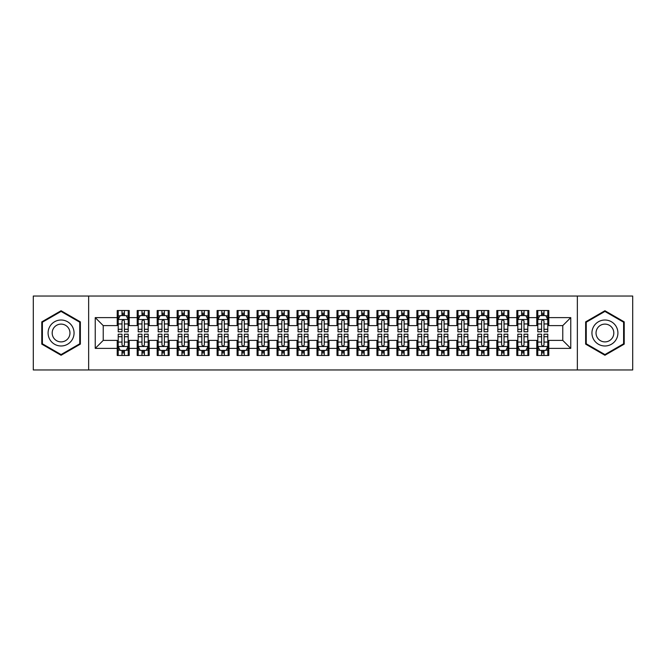<?xml version="1.0" encoding="UTF-8"?>
<svg xmlns="http://www.w3.org/2000/svg" width="666" height="666" viewBox="0 0 666 666"><rect width="100%" height="100%" fill="white"/><g stroke="black" fill="none" stroke-linecap="round" stroke-linejoin="round"><path stroke-width="1" d="M577.355 369.963L632.7 369.963L632.7 296.037L577.355 296.037L577.355 369.963L88.645 369.963L88.645 296.037L33.3 296.037L33.3 369.963L88.645 369.963M577.355 296.037L88.645 296.037M95.238 348.385L95.238 317.615L117.216 317.615L117.216 325.607L103.23 325.607L103.23 340.393L95.238 348.385L117.216 348.385L117.216 355.478L129.204 355.478L129.204 348.385L137.196 348.385L137.196 355.478L149.184 355.478L149.184 348.385L157.176 348.385L157.176 355.478L169.164 355.478L169.164 348.385L177.156 348.385L177.156 355.478L189.144 355.478L189.144 348.385L197.136 348.385L197.136 355.478L209.124 355.478L209.124 348.385L217.116 348.385L217.116 355.478L229.104 355.478L229.104 348.385L237.096 348.385L237.096 355.478L249.084 355.478L249.084 348.385L257.076 348.385L257.076 355.478L269.064 355.478L269.064 348.385L277.056 348.385L277.056 355.478L289.044 355.478L289.044 348.385L297.036 348.385L297.036 355.478L309.024 355.478L309.024 348.385L317.016 348.385L317.016 355.478L329.004 355.478L329.004 348.385L336.996 348.385L336.996 355.478L348.984 355.478L348.984 348.385L356.976 348.385L356.976 355.478L368.964 355.478L368.964 348.385L376.956 348.385L376.956 355.478L388.944 355.478L388.944 348.385L396.936 348.385L396.936 355.478L408.924 355.478L408.924 348.385L416.916 348.385L416.916 355.478L428.904 355.478L428.904 348.385L436.896 348.385L436.896 355.478L448.884 355.478L448.884 348.385L456.876 348.385L456.876 355.478L468.864 355.478L468.864 348.385L476.856 348.385L476.856 355.478L488.844 355.478L488.844 348.385L496.836 348.385L496.836 355.478L508.824 355.478L508.824 348.385L516.816 348.385L516.816 355.478L528.804 355.478L528.804 348.385L536.796 348.385L536.796 355.478L548.784 355.478L548.784 340.393L562.77 340.393L562.77 325.607L548.784 325.607L548.784 317.615L570.762 317.615L570.762 348.385L548.784 348.385M548.784 317.615L548.784 310.522L536.796 310.522L536.796 317.615L528.804 317.615L528.804 310.522L516.816 310.522L516.816 317.615L508.824 317.615L508.824 310.522L496.836 310.522L496.836 317.615L488.844 317.615L488.844 310.522L476.856 310.522L476.856 317.615L468.864 317.615L468.864 310.522L456.876 310.522L456.876 317.615L448.884 317.615L448.884 310.522L436.896 310.522L436.896 317.615L428.904 317.615L428.904 310.522L416.916 310.522L416.916 317.615L408.924 317.615L408.924 310.522L396.936 310.522L396.936 317.615L388.944 317.615L388.944 310.522L376.956 310.522L376.956 317.615L368.964 317.615L368.964 310.522L356.976 310.522L356.976 317.615L348.984 317.615L348.984 310.522L336.996 310.522L336.996 317.615L329.004 317.615L329.004 310.522L317.016 310.522L317.016 317.615L309.024 317.615L309.024 310.522L297.036 310.522L297.036 317.615L289.044 317.615L289.044 310.522L277.056 310.522L277.056 317.615L269.064 317.615L269.064 310.522L257.076 310.522L257.076 317.615L249.084 317.615L249.084 310.522L237.096 310.522L237.096 317.615L229.104 317.615L229.104 310.522L217.116 310.522L217.116 317.615L209.124 317.615L209.124 310.522L197.136 310.522L197.136 317.615L189.144 317.615L189.144 310.522L177.156 310.522L177.156 317.615L169.164 317.615L169.164 310.522L157.176 310.522L157.176 317.615L149.184 317.615L149.184 310.522L137.196 310.522L137.196 317.615L129.204 317.615L129.204 310.522L117.216 310.522L117.216 317.615M528.804 348.385L528.804 340.393L536.796 340.393L536.796 348.385M570.762 317.615L562.77 325.607M508.824 348.385L508.824 340.393L516.816 340.393L516.816 348.385M536.796 317.615L536.796 325.607L528.804 325.607L528.804 317.615M488.844 348.385L488.844 340.393L496.836 340.393L496.836 348.385M516.816 317.615L516.816 325.607L508.824 325.607L508.824 317.615M468.864 348.385L468.864 340.393L476.856 340.393L476.856 348.385M496.836 317.615L496.836 325.607L488.844 325.607L488.844 317.615M448.884 348.385L448.884 340.393L456.876 340.393L456.876 348.385M476.856 317.615L476.856 325.607L468.864 325.607L468.864 317.615M428.904 348.385L428.904 340.393L436.896 340.393L436.896 348.385M456.876 317.615L456.876 325.607L448.884 325.607L448.884 317.615M408.924 348.385L408.924 340.393L416.916 340.393L416.916 348.385M436.896 317.615L436.896 325.607L428.904 325.607L428.904 317.615M388.944 348.385L388.944 340.393L396.936 340.393L396.936 348.385M416.916 317.615L416.916 325.607L408.924 325.607L408.924 317.615M368.964 348.385L368.964 340.393L376.956 340.393L376.956 348.385M396.936 317.615L396.936 325.607L388.944 325.607L388.944 317.615M348.984 348.385L348.984 340.393L356.976 340.393L356.976 348.385M376.956 317.615L376.956 325.607L368.964 325.607L368.964 317.615M329.004 348.385L329.004 340.393L336.996 340.393L336.996 348.385M356.976 317.615L356.976 325.607L348.984 325.607L348.984 317.615M309.024 348.385L309.024 340.393L317.016 340.393L317.016 348.385M336.996 317.615L336.996 325.607L329.004 325.607L329.004 317.615M289.044 348.385L289.044 340.393L297.036 340.393L297.036 348.385M317.016 317.615L317.016 325.607L309.024 325.607L309.024 317.615M269.064 348.385L269.064 340.393L277.056 340.393L277.056 348.385M297.036 317.615L297.036 325.607L289.044 325.607L289.044 317.615M249.084 348.385L249.084 340.393L257.076 340.393L257.076 348.385M277.056 317.615L277.056 325.607L269.064 325.607L269.064 317.615M229.104 348.385L229.104 340.393L237.096 340.393L237.096 348.385M257.076 317.615L257.076 325.607L249.084 325.607L249.084 317.615M209.124 348.385L209.124 340.393L217.116 340.393L217.116 348.385M237.096 317.615L237.096 325.607L229.104 325.607L229.104 317.615M189.144 348.385L189.144 340.393L197.136 340.393L197.136 348.385M217.116 317.615L217.116 325.607L209.124 325.607L209.124 317.615M169.164 348.385L169.164 340.393L177.156 340.393L177.156 348.385M197.136 317.615L197.136 325.607L189.144 325.607L189.144 317.615M149.184 348.385L149.184 340.393L157.176 340.393L157.176 348.385M177.156 317.615L177.156 325.607L169.164 325.607L169.164 317.615M129.204 348.385L129.204 340.393L137.196 340.393L137.196 348.385M157.176 317.615L157.176 325.607L149.184 325.607L149.184 317.615M103.23 340.393L117.216 340.393L117.216 348.385M137.196 317.615L137.196 325.607L129.204 325.607L129.204 317.615M536.796 315.517L537.795 315.517M547.785 315.517L548.784 315.517M516.816 315.517L517.815 315.517M527.805 315.517L528.804 315.517M496.836 315.517L497.835 315.517M507.825 315.517L508.824 315.517M476.856 315.517L477.855 315.517M487.845 315.517L488.844 315.517M456.876 315.517L457.875 315.517M467.865 315.517L468.864 315.517M436.896 315.517L437.895 315.517M447.885 315.517L448.884 315.517M416.916 315.517L417.915 315.517M427.905 315.517L428.904 315.517M396.936 315.517L397.935 315.517M407.925 315.517L408.924 315.517M376.956 315.517L377.955 315.517M387.945 315.517L388.944 315.517M356.976 315.517L357.975 315.517M367.965 315.517L368.964 315.517M336.996 315.517L337.995 315.517M347.985 315.517L348.984 315.517M317.016 315.517L318.015 315.517M328.005 315.517L329.004 315.517M297.036 315.517L298.035 315.517M308.025 315.517L309.024 315.517M277.056 315.517L278.055 315.517M288.045 315.517L289.044 315.517M257.076 315.517L258.075 315.517M268.065 315.517L269.064 315.517M237.096 315.517L238.095 315.517M248.085 315.517L249.084 315.517M217.116 315.517L218.115 315.517M228.105 315.517L229.104 315.517M197.136 315.517L198.135 315.517M208.125 315.517L209.124 315.517M177.156 315.517L178.155 315.517M188.145 315.517L189.144 315.517M157.176 315.517L158.175 315.517M168.165 315.517L169.164 315.517M137.196 315.517L138.195 315.517M148.185 315.517L149.184 315.517M117.216 315.517L118.215 315.517M128.205 315.517L129.204 315.517M117.216 350.483L118.215 350.483M128.205 350.483L129.204 350.483M137.196 350.483L138.195 350.483M148.185 350.483L149.184 350.483M157.176 350.483L158.175 350.483M168.165 350.483L169.164 350.483M177.156 350.483L178.155 350.483M188.145 350.483L189.144 350.483M197.136 350.483L198.135 350.483M208.125 350.483L209.124 350.483M217.116 350.483L218.115 350.483M228.105 350.483L229.104 350.483M237.096 350.483L238.095 350.483M248.085 350.483L249.084 350.483M257.076 350.483L258.075 350.483M268.065 350.483L269.064 350.483M277.056 350.483L278.055 350.483M288.045 350.483L289.044 350.483M297.036 350.483L298.035 350.483M308.025 350.483L309.024 350.483M317.016 350.483L318.015 350.483M328.005 350.483L329.004 350.483M336.996 350.483L337.995 350.483M347.985 350.483L348.984 350.483M356.976 350.483L357.975 350.483M367.965 350.483L368.964 350.483M376.956 350.483L377.955 350.483M387.945 350.483L388.944 350.483M396.936 350.483L397.935 350.483M407.925 350.483L408.924 350.483M416.916 350.483L417.915 350.483M427.905 350.483L428.904 350.483M436.896 350.483L437.895 350.483M447.885 350.483L448.884 350.483M456.876 350.483L457.875 350.483M467.865 350.483L468.864 350.483M476.856 350.483L477.855 350.483M487.845 350.483L488.844 350.483M496.836 350.483L497.835 350.483M507.825 350.483L508.824 350.483M516.816 350.483L517.815 350.483M527.805 350.483L528.804 350.483M536.796 350.483L537.795 350.483M547.785 350.483L548.784 350.483M95.238 317.615L103.23 325.607M562.77 340.393L570.762 348.385M80.353 321.869L61.072 310.739L41.792 321.869L41.792 344.131L61.072 355.261L80.353 344.131L80.353 321.869M585.647 321.869L585.647 344.131L604.928 355.261L624.208 344.131L624.208 321.869L604.928 310.739L585.647 321.869M124.409 313.12L122.011 313.12M128.205 329.295L124.409 329.295L124.409 331.801L128.205 331.801L128.205 319.613L126.207 315.617L120.213 315.617L118.215 319.613L118.215 331.801L122.011 331.801L122.011 329.295L118.215 329.295M118.215 319.613L118.215 310.522M128.205 319.613L128.205 310.522M122.011 315.617L122.011 310.522M124.409 310.522L124.409 315.617M124.409 329.295L124.409 321.112C123.61 319.572 122.81 319.572 122.011 321.112L122.011 329.295M124.409 315.517L122.011 315.517M122.011 352.88L124.409 352.88M118.215 336.705L122.011 336.705L122.011 334.199L118.215 334.199L118.215 346.387L120.213 350.383L126.207 350.383L128.205 346.387L128.205 334.199L124.409 334.199L124.409 336.705L128.205 336.705M128.205 346.387L128.205 355.478M118.215 346.387L118.215 355.478M124.409 350.383L124.409 355.478M122.011 355.478L122.011 350.383M122.011 336.705L122.011 344.888C122.81 346.428 123.61 346.428 124.409 344.888L124.409 336.705M122.011 350.483L124.409 350.483M144.389 313.12L141.991 313.12M148.185 329.295L144.389 329.295L144.389 331.801L148.185 331.801L148.185 319.613L146.187 315.617L140.193 315.617L138.195 319.613L138.195 331.801L141.991 331.801L141.991 329.295L138.195 329.295M138.195 319.613L138.195 310.522M148.185 319.613L148.185 310.522M141.991 315.617L141.991 310.522M144.389 310.522L144.389 315.617M144.389 329.295L144.389 321.112C143.59 319.572 142.79 319.572 141.991 321.112L141.991 329.295M144.389 315.517L141.991 315.517M164.369 313.12L161.971 313.12M168.165 329.295L164.369 329.295L164.369 331.801L168.165 331.801L168.165 319.613L166.167 315.617L160.173 315.617L158.175 319.613L158.175 331.801L161.971 331.801L161.971 329.295L158.175 329.295M158.175 319.613L158.175 310.522M168.165 319.613L168.165 310.522M161.971 315.617L161.971 310.522M164.369 310.522L164.369 315.617M164.369 329.295L164.369 321.112C163.57 319.572 162.77 319.572 161.971 321.112L161.971 329.295M164.369 315.517L161.971 315.517M141.991 352.88L144.389 352.88M138.195 336.705L141.991 336.705L141.991 334.199L138.195 334.199L138.195 346.387L140.193 350.383L146.187 350.383L148.185 346.387L148.185 334.199L144.389 334.199L144.389 336.705L148.185 336.705M148.185 346.387L148.185 355.478M138.195 346.387L138.195 355.478M144.389 350.383L144.389 355.478M141.991 355.478L141.991 350.383M141.991 336.705L141.991 344.888C142.79 346.428 143.59 346.428 144.389 344.888L144.389 336.705M141.991 350.483L144.389 350.483M161.971 352.88L164.369 352.88M158.175 336.705L161.971 336.705L161.971 334.199L158.175 334.199L158.175 346.387L160.173 350.383L166.167 350.383L168.165 346.387L168.165 334.199L164.369 334.199L164.369 336.705L168.165 336.705M168.165 346.387L168.165 355.478M158.175 346.387L158.175 355.478M164.369 350.383L164.369 355.478M161.971 355.478L161.971 350.383M161.971 336.705L161.971 344.888C162.77 346.428 163.57 346.428 164.369 344.888L164.369 336.705M161.971 350.483L164.369 350.483M72.319 326.507A12.987 12.987 0 0 0 54.579 321.753A12.987 12.987 0 0 0 49.825 339.494A12.987 12.987 0 0 0 67.566 344.247A12.987 12.987 0 0 0 72.319 326.507M68.773 328.554A8.891 8.891 0 0 0 56.627 325.299A8.891 8.891 0 0 0 53.372 337.446A8.891 8.891 0 0 0 65.518 340.701A8.891 8.891 0 0 0 68.773 328.554M61.072 354.57L42.391 343.789L42.391 322.211L61.072 311.43L79.754 322.211L79.754 343.789L61.072 354.57M616.175 326.507A12.987 12.987 0 0 0 598.434 321.753A12.987 12.987 0 0 0 593.681 339.494A12.987 12.987 0 0 0 611.421 344.247A12.987 12.987 0 0 0 616.175 326.507M612.628 328.554A8.891 8.891 0 0 0 600.482 325.299A8.891 8.891 0 0 0 597.227 337.446A8.891 8.891 0 0 0 609.373 340.701A8.891 8.891 0 0 0 612.628 328.554M604.928 354.57L586.247 343.789L586.247 322.211L604.928 311.43L623.609 322.211L623.609 343.789L604.928 354.57M184.349 313.12L181.951 313.12M188.145 329.295L184.349 329.295L184.349 331.801L188.145 331.801L188.145 319.613L186.147 315.617L180.153 315.617L178.155 319.613L178.155 331.801L181.951 331.801L181.951 329.295L178.155 329.295M178.155 319.613L178.155 310.522M188.145 319.613L188.145 310.522M181.951 315.617L181.951 310.522M184.349 310.522L184.349 315.617M184.349 329.295L184.349 321.112C183.55 319.572 182.75 319.572 181.951 321.112L181.951 329.295M184.349 315.517L181.951 315.517M204.329 313.12L201.931 313.12M208.125 329.295L204.329 329.295L204.329 331.801L208.125 331.801L208.125 319.613L206.127 315.617L200.133 315.617L198.135 319.613L198.135 331.801L201.931 331.801L201.931 329.295L198.135 329.295M198.135 319.613L198.135 310.522M208.125 319.613L208.125 310.522M201.931 315.617L201.931 310.522M204.329 310.522L204.329 315.617M204.329 329.295L204.329 321.112C203.53 319.572 202.73 319.572 201.931 321.112L201.931 329.295M204.329 315.517L201.931 315.517M181.951 352.88L184.349 352.88M178.155 336.705L181.951 336.705L181.951 334.199L178.155 334.199L178.155 346.387L180.153 350.383L186.147 350.383L188.145 346.387L188.145 334.199L184.349 334.199L184.349 336.705L188.145 336.705M188.145 346.387L188.145 355.478M178.155 346.387L178.155 355.478M184.349 350.383L184.349 355.478M181.951 355.478L181.951 350.383M181.951 336.705L181.951 344.888C182.75 346.428 183.55 346.428 184.349 344.888L184.349 336.705M181.951 350.483L184.349 350.483M201.931 352.88L204.329 352.88M198.135 336.705L201.931 336.705L201.931 334.199L198.135 334.199L198.135 346.387L200.133 350.383L206.127 350.383L208.125 346.387L208.125 334.199L204.329 334.199L204.329 336.705L208.125 336.705M208.125 346.387L208.125 355.478M198.135 346.387L198.135 355.478M204.329 350.383L204.329 355.478M201.931 355.478L201.931 350.383M201.931 336.705L201.931 344.888C202.73 346.428 203.53 346.428 204.329 344.888L204.329 336.705M201.931 350.483L204.329 350.483M224.309 313.12L221.911 313.12M228.105 329.295L224.309 329.295L224.309 331.801L228.105 331.801L228.105 319.613L226.107 315.617L220.113 315.617L218.115 319.613L218.115 331.801L221.911 331.801L221.911 329.295L218.115 329.295M218.115 319.613L218.115 310.522M228.105 319.613L228.105 310.522M221.911 315.617L221.911 310.522M224.309 310.522L224.309 315.617M224.309 329.295L224.309 321.112C223.51 319.572 222.71 319.572 221.911 321.112L221.911 329.295M224.309 315.517L221.911 315.517M221.911 352.88L224.309 352.88M218.115 336.705L221.911 336.705L221.911 334.199L218.115 334.199L218.115 346.387L220.113 350.383L226.107 350.383L228.105 346.387L228.105 334.199L224.309 334.199L224.309 336.705L228.105 336.705M228.105 346.387L228.105 355.478M218.115 346.387L218.115 355.478M224.309 350.383L224.309 355.478M221.911 355.478L221.911 350.383M221.911 336.705L221.911 344.888C222.71 346.428 223.51 346.428 224.309 344.888L224.309 336.705M221.911 350.483L224.309 350.483M244.289 313.12L241.891 313.12M248.085 329.295L244.289 329.295L244.289 331.801L248.085 331.801L248.085 319.613L246.087 315.617L240.093 315.617L238.095 319.613L238.095 331.801L241.891 331.801L241.891 329.295L238.095 329.295M238.095 319.613L238.095 310.522M248.085 319.613L248.085 310.522M241.891 315.617L241.891 310.522M244.289 310.522L244.289 315.617M244.289 329.295L244.289 321.112C243.49 319.572 242.69 319.572 241.891 321.112L241.891 329.295M244.289 315.517L241.891 315.517M241.891 352.88L244.289 352.88M238.095 336.705L241.891 336.705L241.891 334.199L238.095 334.199L238.095 346.387L240.093 350.383L246.087 350.383L248.085 346.387L248.085 334.199L244.289 334.199L244.289 336.705L248.085 336.705M248.085 346.387L248.085 355.478M238.095 346.387L238.095 355.478M244.289 350.383L244.289 355.478M241.891 355.478L241.891 350.383M241.891 336.705L241.891 344.888C242.69 346.428 243.49 346.428 244.289 344.888L244.289 336.705M241.891 350.483L244.289 350.483M264.269 313.12L261.871 313.12M268.065 329.295L264.269 329.295L264.269 331.801L268.065 331.801L268.065 319.613L266.067 315.617L260.073 315.617L258.075 319.613L258.075 331.801L261.871 331.801L261.871 329.295L258.075 329.295M258.075 319.613L258.075 310.522M268.065 319.613L268.065 310.522M261.871 315.617L261.871 310.522M264.269 310.522L264.269 315.617M264.269 329.295L264.269 321.112C263.47 319.572 262.67 319.572 261.871 321.112L261.871 329.295M264.269 315.517L261.871 315.517M284.249 313.12L281.851 313.12M288.045 329.295L284.249 329.295L284.249 331.801L288.045 331.801L288.045 319.613L286.047 315.617L280.053 315.617L278.055 319.613L278.055 331.801L281.851 331.801L281.851 329.295L278.055 329.295M278.055 319.613L278.055 310.522M288.045 319.613L288.045 310.522M281.851 315.617L281.851 310.522M284.249 310.522L284.249 315.617M284.249 329.295L284.249 321.112C283.45 319.572 282.65 319.572 281.851 321.112L281.851 329.295M284.249 315.517L281.851 315.517M304.229 313.12L301.831 313.12M308.025 329.295L304.229 329.295L304.229 331.801L308.025 331.801L308.025 319.613L306.027 315.617L300.033 315.617L298.035 319.613L298.035 331.801L301.831 331.801L301.831 329.295L298.035 329.295M298.035 319.613L298.035 310.522M308.025 319.613L308.025 310.522M301.831 315.617L301.831 310.522M304.229 310.522L304.229 315.617M304.229 329.295L304.229 321.112C303.43 319.572 302.63 319.572 301.831 321.112L301.831 329.295M304.229 315.517L301.831 315.517M324.209 313.12L321.811 313.12M328.005 329.295L324.209 329.295L324.209 331.801L328.005 331.801L328.005 319.613L326.007 315.617L320.013 315.617L318.015 319.613L318.015 331.801L321.811 331.801L321.811 329.295L318.015 329.295M318.015 319.613L318.015 310.522M328.005 319.613L328.005 310.522M321.811 315.617L321.811 310.522M324.209 310.522L324.209 315.617M324.209 329.295L324.209 321.112C323.41 319.572 322.61 319.572 321.811 321.112L321.811 329.295M324.209 315.517L321.811 315.517M344.189 313.12L341.791 313.12M347.985 329.295L344.189 329.295L344.189 331.801L347.985 331.801L347.985 319.613L345.987 315.617L339.993 315.617L337.995 319.613L337.995 331.801L341.791 331.801L341.791 329.295L337.995 329.295M337.995 319.613L337.995 310.522M347.985 319.613L347.985 310.522M341.791 315.617L341.791 310.522M344.189 310.522L344.189 315.617M344.189 329.295L344.189 321.112C343.39 319.572 342.59 319.572 341.791 321.112L341.791 329.295M344.189 315.517L341.791 315.517M364.169 313.12L361.771 313.12M367.965 329.295L364.169 329.295L364.169 331.801L367.965 331.801L367.965 319.613L365.967 315.617L359.973 315.617L357.975 319.613L357.975 331.801L361.771 331.801L361.771 329.295L357.975 329.295M357.975 319.613L357.975 310.522M367.965 319.613L367.965 310.522M361.771 315.617L361.771 310.522M364.169 310.522L364.169 315.617M364.169 329.295L364.169 321.112C363.37 319.572 362.57 319.572 361.771 321.112L361.771 329.295M364.169 315.517L361.771 315.517M384.149 313.12L381.751 313.12M387.945 329.295L384.149 329.295L384.149 331.801L387.945 331.801L387.945 319.613L385.947 315.617L379.953 315.617L377.955 319.613L377.955 331.801L381.751 331.801L381.751 329.295L377.955 329.295M377.955 319.613L377.955 310.522M387.945 319.613L387.945 310.522M381.751 315.617L381.751 310.522M384.149 310.522L384.149 315.617M384.149 329.295L384.149 321.112C383.35 319.572 382.55 319.572 381.751 321.112L381.751 329.295M384.149 315.517L381.751 315.517M404.129 313.12L401.731 313.12M407.925 329.295L404.129 329.295L404.129 331.801L407.925 331.801L407.925 319.613L405.927 315.617L399.933 315.617L397.935 319.613L397.935 331.801L401.731 331.801L401.731 329.295L397.935 329.295M397.935 319.613L397.935 310.522M407.925 319.613L407.925 310.522M401.731 315.617L401.731 310.522M404.129 310.522L404.129 315.617M404.129 329.295L404.129 321.112C403.33 319.572 402.53 319.572 401.731 321.112L401.731 329.295M404.129 315.517L401.731 315.517M424.109 313.12L421.711 313.12M427.905 329.295L424.109 329.295L424.109 331.801L427.905 331.801L427.905 319.613L425.907 315.617L419.913 315.617L417.915 319.613L417.915 331.801L421.711 331.801L421.711 329.295L417.915 329.295M417.915 319.613L417.915 310.522M427.905 319.613L427.905 310.522M421.711 315.617L421.711 310.522M424.109 310.522L424.109 315.617M424.109 329.295L424.109 321.112C423.31 319.572 422.51 319.572 421.711 321.112L421.711 329.295M424.109 315.517L421.711 315.517M444.089 313.12L441.691 313.12M447.885 329.295L444.089 329.295L444.089 331.801L447.885 331.801L447.885 319.613L445.887 315.617L439.893 315.617L437.895 319.613L437.895 331.801L441.691 331.801L441.691 329.295L437.895 329.295M437.895 319.613L437.895 310.522M447.885 319.613L447.885 310.522M441.691 315.617L441.691 310.522M444.089 310.522L444.089 315.617M444.089 329.295L444.089 321.112C443.29 319.572 442.49 319.572 441.691 321.112L441.691 329.295M444.089 315.517L441.691 315.517M464.069 313.12L461.671 313.12M467.865 329.295L464.069 329.295L464.069 331.801L467.865 331.801L467.865 319.613L465.867 315.617L459.873 315.617L457.875 319.613L457.875 331.801L461.671 331.801L461.671 329.295L457.875 329.295M457.875 319.613L457.875 310.522M467.865 319.613L467.865 310.522M461.671 315.617L461.671 310.522M464.069 310.522L464.069 315.617M464.069 329.295L464.069 321.112C463.27 319.572 462.47 319.572 461.671 321.112L461.671 329.295M464.069 315.517L461.671 315.517M484.049 313.12L481.651 313.12M487.845 329.295L484.049 329.295L484.049 331.801L487.845 331.801L487.845 319.613L485.847 315.617L479.853 315.617L477.855 319.613L477.855 331.801L481.651 331.801L481.651 329.295L477.855 329.295M477.855 319.613L477.855 310.522M487.845 319.613L487.845 310.522M481.651 315.617L481.651 310.522M484.049 310.522L484.049 315.617M484.049 329.295L484.049 321.112C483.25 319.572 482.45 319.572 481.651 321.112L481.651 329.295M484.049 315.517L481.651 315.517M504.029 313.12L501.631 313.12M507.825 329.295L504.029 329.295L504.029 331.801L507.825 331.801L507.825 319.613L505.827 315.617L499.833 315.617L497.835 319.613L497.835 331.801L501.631 331.801L501.631 329.295L497.835 329.295M497.835 319.613L497.835 310.522M507.825 319.613L507.825 310.522M501.631 315.617L501.631 310.522M504.029 310.522L504.029 315.617M504.029 329.295L504.029 321.112C503.23 319.572 502.43 319.572 501.631 321.112L501.631 329.295M504.029 315.517L501.631 315.517M524.009 313.12L521.611 313.12M527.805 329.295L524.009 329.295L524.009 331.801L527.805 331.801L527.805 319.613L525.807 315.617L519.813 315.617L517.815 319.613L517.815 331.801L521.611 331.801L521.611 329.295L517.815 329.295M517.815 319.613L517.815 310.522M527.805 319.613L527.805 310.522M521.611 315.617L521.611 310.522M524.009 310.522L524.009 315.617M524.009 329.295L524.009 321.112C523.21 319.572 522.41 319.572 521.611 321.112L521.611 329.295M524.009 315.517L521.611 315.517M261.871 352.88L264.269 352.88M258.075 336.705L261.871 336.705L261.871 334.199L258.075 334.199L258.075 346.387L260.073 350.383L266.067 350.383L268.065 346.387L268.065 334.199L264.269 334.199L264.269 336.705L268.065 336.705M268.065 346.387L268.065 355.478M258.075 346.387L258.075 355.478M264.269 350.383L264.269 355.478M261.871 355.478L261.871 350.383M261.871 336.705L261.871 344.888C262.67 346.428 263.47 346.428 264.269 344.888L264.269 336.705M261.871 350.483L264.269 350.483M281.851 352.88L284.249 352.88M278.055 336.705L281.851 336.705L281.851 334.199L278.055 334.199L278.055 346.387L280.053 350.383L286.047 350.383L288.045 346.387L288.045 334.199L284.249 334.199L284.249 336.705L288.045 336.705M288.045 346.387L288.045 355.478M278.055 346.387L278.055 355.478M284.249 350.383L284.249 355.478M281.851 355.478L281.851 350.383M281.851 336.705L281.851 344.888C282.65 346.428 283.45 346.428 284.249 344.888L284.249 336.705M281.851 350.483L284.249 350.483M301.831 352.88L304.229 352.88M298.035 336.705L301.831 336.705L301.831 334.199L298.035 334.199L298.035 346.387L300.033 350.383L306.027 350.383L308.025 346.387L308.025 334.199L304.229 334.199L304.229 336.705L308.025 336.705M308.025 346.387L308.025 355.478M298.035 346.387L298.035 355.478M304.229 350.383L304.229 355.478M301.831 355.478L301.831 350.383M301.831 336.705L301.831 344.888C302.63 346.428 303.43 346.428 304.229 344.888L304.229 336.705M301.831 350.483L304.229 350.483M321.811 352.88L324.209 352.88M318.015 336.705L321.811 336.705L321.811 334.199L318.015 334.199L318.015 346.387L320.013 350.383L326.007 350.383L328.005 346.387L328.005 334.199L324.209 334.199L324.209 336.705L328.005 336.705M328.005 346.387L328.005 355.478M318.015 346.387L318.015 355.478M324.209 350.383L324.209 355.478M321.811 355.478L321.811 350.383M321.811 336.705L321.811 344.888C322.61 346.428 323.41 346.428 324.209 344.888L324.209 336.705M321.811 350.483L324.209 350.483M341.791 352.88L344.189 352.88M337.995 336.705L341.791 336.705L341.791 334.199L337.995 334.199L337.995 346.387L339.993 350.383L345.987 350.383L347.985 346.387L347.985 334.199L344.189 334.199L344.189 336.705L347.985 336.705M347.985 346.387L347.985 355.478M337.995 346.387L337.995 355.478M344.189 350.383L344.189 355.478M341.791 355.478L341.791 350.383M341.791 336.705L341.791 344.888C342.59 346.428 343.39 346.428 344.189 344.888L344.189 336.705M341.791 350.483L344.189 350.483M361.771 352.88L364.169 352.88M357.975 336.705L361.771 336.705L361.771 334.199L357.975 334.199L357.975 346.387L359.973 350.383L365.967 350.383L367.965 346.387L367.965 334.199L364.169 334.199L364.169 336.705L367.965 336.705M367.965 346.387L367.965 355.478M357.975 346.387L357.975 355.478M364.169 350.383L364.169 355.478M361.771 355.478L361.771 350.383M361.771 336.705L361.771 344.888C362.57 346.428 363.37 346.428 364.169 344.888L364.169 336.705M361.771 350.483L364.169 350.483M381.751 352.88L384.149 352.88M377.955 336.705L381.751 336.705L381.751 334.199L377.955 334.199L377.955 346.387L379.953 350.383L385.947 350.383L387.945 346.387L387.945 334.199L384.149 334.199L384.149 336.705L387.945 336.705M387.945 346.387L387.945 355.478M377.955 346.387L377.955 355.478M384.149 350.383L384.149 355.478M381.751 355.478L381.751 350.383M381.751 336.705L381.751 344.888C382.55 346.428 383.35 346.428 384.149 344.888L384.149 336.705M381.751 350.483L384.149 350.483M401.731 352.88L404.129 352.88M397.935 336.705L401.731 336.705L401.731 334.199L397.935 334.199L397.935 346.387L399.933 350.383L405.927 350.383L407.925 346.387L407.925 334.199L404.129 334.199L404.129 336.705L407.925 336.705M407.925 346.387L407.925 355.478M397.935 346.387L397.935 355.478M404.129 350.383L404.129 355.478M401.731 355.478L401.731 350.383M401.731 336.705L401.731 344.888C402.53 346.428 403.33 346.428 404.129 344.888L404.129 336.705M401.731 350.483L404.129 350.483M421.711 352.88L424.109 352.88M417.915 336.705L421.711 336.705L421.711 334.199L417.915 334.199L417.915 346.387L419.913 350.383L425.907 350.383L427.905 346.387L427.905 334.199L424.109 334.199L424.109 336.705L427.905 336.705M427.905 346.387L427.905 355.478M417.915 346.387L417.915 355.478M424.109 350.383L424.109 355.478M421.711 355.478L421.711 350.383M421.711 336.705L421.711 344.888C422.51 346.428 423.31 346.428 424.109 344.888L424.109 336.705M421.711 350.483L424.109 350.483M441.691 352.88L444.089 352.88M437.895 336.705L441.691 336.705L441.691 334.199L437.895 334.199L437.895 346.387L439.893 350.383L445.887 350.383L447.885 346.387L447.885 334.199L444.089 334.199L444.089 336.705L447.885 336.705M447.885 346.387L447.885 355.478M437.895 346.387L437.895 355.478M444.089 350.383L444.089 355.478M441.691 355.478L441.691 350.383M441.691 336.705L441.691 344.888C442.49 346.428 443.29 346.428 444.089 344.888L444.089 336.705M441.691 350.483L444.089 350.483M461.671 352.88L464.069 352.88M457.875 336.705L461.671 336.705L461.671 334.199L457.875 334.199L457.875 346.387L459.873 350.383L465.867 350.383L467.865 346.387L467.865 334.199L464.069 334.199L464.069 336.705L467.865 336.705M467.865 346.387L467.865 355.478M457.875 346.387L457.875 355.478M464.069 350.383L464.069 355.478M461.671 355.478L461.671 350.383M461.671 336.705L461.671 344.888C462.47 346.428 463.27 346.428 464.069 344.888L464.069 336.705M461.671 350.483L464.069 350.483M481.651 352.88L484.049 352.88M477.855 336.705L481.651 336.705L481.651 334.199L477.855 334.199L477.855 346.387L479.853 350.383L485.847 350.383L487.845 346.387L487.845 334.199L484.049 334.199L484.049 336.705L487.845 336.705M487.845 346.387L487.845 355.478M477.855 346.387L477.855 355.478M484.049 350.383L484.049 355.478M481.651 355.478L481.651 350.383M481.651 336.705L481.651 344.888C482.45 346.428 483.25 346.428 484.049 344.888L484.049 336.705M481.651 350.483L484.049 350.483M501.631 352.88L504.029 352.88M497.835 336.705L501.631 336.705L501.631 334.199L497.835 334.199L497.835 346.387L499.833 350.383L505.827 350.383L507.825 346.387L507.825 334.199L504.029 334.199L504.029 336.705L507.825 336.705M507.825 346.387L507.825 355.478M497.835 346.387L497.835 355.478M504.029 350.383L504.029 355.478M501.631 355.478L501.631 350.383M501.631 336.705L501.631 344.888C502.43 346.428 503.23 346.428 504.029 344.888L504.029 336.705M501.631 350.483L504.029 350.483M521.611 352.88L524.009 352.88M517.815 336.705L521.611 336.705L521.611 334.199L517.815 334.199L517.815 346.387L519.813 350.383L525.807 350.383L527.805 346.387L527.805 334.199L524.009 334.199L524.009 336.705L527.805 336.705M527.805 346.387L527.805 355.478M517.815 346.387L517.815 355.478M524.009 350.383L524.009 355.478M521.611 355.478L521.611 350.383M521.611 336.705L521.611 344.888C522.41 346.428 523.21 346.428 524.009 344.888L524.009 336.705M521.611 350.483L524.009 350.483M543.989 313.12L541.591 313.12M547.785 329.295L543.989 329.295L543.989 331.801L547.785 331.801L547.785 319.613L545.787 315.617L539.793 315.617L537.795 319.613L537.795 331.801L541.591 331.801L541.591 329.295L537.795 329.295M537.795 319.613L537.795 310.522M547.785 319.613L547.785 310.522M541.591 315.617L541.591 310.522M543.989 310.522L543.989 315.617M543.989 329.295L543.989 321.112C543.19 319.572 542.39 319.572 541.591 321.112L541.591 329.295M543.989 315.517L541.591 315.517M541.591 352.88L543.989 352.88M537.795 336.705L541.591 336.705L541.591 334.199L537.795 334.199L537.795 346.387L539.793 350.383L545.787 350.383L547.785 346.387L547.785 334.199L543.989 334.199L543.989 336.705L547.785 336.705M547.785 346.387L547.785 355.478M537.795 346.387L537.795 355.478M543.989 350.383L543.989 355.478M541.591 355.478L541.591 350.383M541.591 336.705L541.591 344.888C542.39 346.428 543.19 346.428 543.989 344.888L543.989 336.705M541.591 350.483L543.989 350.483M128.155 319.514L118.265 319.514M118.215 315.859L120.096 315.859M126.324 315.859L128.205 315.859M122.011 323.942L118.215 323.942M128.205 323.942L124.409 323.942M124.409 314.394L122.011 314.394M118.265 346.486L128.155 346.486M128.205 350.141L126.324 350.141M120.096 350.141L118.215 350.141M124.409 342.058L128.205 342.058M118.215 342.058L122.011 342.058M122.011 351.606L124.409 351.606M148.135 319.514L138.245 319.514M138.195 315.859L140.076 315.859M146.304 315.859L148.185 315.859M141.991 323.942L138.195 323.942M148.185 323.942L144.389 323.942M144.389 314.394L141.991 314.394M168.115 319.514L158.225 319.514M158.175 315.859L160.056 315.859M166.284 315.859L168.165 315.859M161.971 323.942L158.175 323.942M168.165 323.942L164.369 323.942M164.369 314.394L161.971 314.394M138.245 346.486L148.135 346.486M148.185 350.141L146.304 350.141M140.076 350.141L138.195 350.141M144.389 342.058L148.185 342.058M138.195 342.058L141.991 342.058M141.991 351.606L144.389 351.606M158.225 346.486L168.115 346.486M168.165 350.141L166.284 350.141M160.056 350.141L158.175 350.141M164.369 342.058L168.165 342.058M158.175 342.058L161.971 342.058M161.971 351.606L164.369 351.606M188.095 319.514L178.205 319.514M178.155 315.859L180.036 315.859M186.264 315.859L188.145 315.859M181.951 323.942L178.155 323.942M188.145 323.942L184.349 323.942M184.349 314.394L181.951 314.394M208.075 319.514L198.185 319.514M198.135 315.859L200.016 315.859M206.244 315.859L208.125 315.859M201.931 323.942L198.135 323.942M208.125 323.942L204.329 323.942M204.329 314.394L201.931 314.394M178.205 346.486L188.095 346.486M188.145 350.141L186.264 350.141M180.036 350.141L178.155 350.141M184.349 342.058L188.145 342.058M178.155 342.058L181.951 342.058M181.951 351.606L184.349 351.606M198.185 346.486L208.075 346.486M208.125 350.141L206.244 350.141M200.016 350.141L198.135 350.141M204.329 342.058L208.125 342.058M198.135 342.058L201.931 342.058M201.931 351.606L204.329 351.606M228.055 319.514L218.165 319.514M218.115 315.859L219.996 315.859M226.224 315.859L228.105 315.859M221.911 323.942L218.115 323.942M228.105 323.942L224.309 323.942M224.309 314.394L221.911 314.394M218.165 346.486L228.055 346.486M228.105 350.141L226.224 350.141M219.996 350.141L218.115 350.141M224.309 342.058L228.105 342.058M218.115 342.058L221.911 342.058M221.911 351.606L224.309 351.606M248.035 319.514L238.145 319.514M238.095 315.859L239.976 315.859M246.204 315.859L248.085 315.859M241.891 323.942L238.095 323.942M248.085 323.942L244.289 323.942M244.289 314.394L241.891 314.394M238.145 346.486L248.035 346.486M248.085 350.141L246.204 350.141M239.976 350.141L238.095 350.141M244.289 342.058L248.085 342.058M238.095 342.058L241.891 342.058M241.891 351.606L244.289 351.606M268.015 319.514L258.125 319.514M258.075 315.859L259.956 315.859M266.184 315.859L268.065 315.859M261.871 323.942L258.075 323.942M268.065 323.942L264.269 323.942M264.269 314.394L261.871 314.394M287.995 319.514L278.105 319.514M278.055 315.859L279.936 315.859M286.164 315.859L288.045 315.859M281.851 323.942L278.055 323.942M288.045 323.942L284.249 323.942M284.249 314.394L281.851 314.394M307.975 319.514L298.085 319.514M298.035 315.859L299.916 315.859M306.144 315.859L308.025 315.859M301.831 323.942L298.035 323.942M308.025 323.942L304.229 323.942M304.229 314.394L301.831 314.394M327.955 319.514L318.065 319.514M318.015 315.859L319.896 315.859M326.124 315.859L328.005 315.859M321.811 323.942L318.015 323.942M328.005 323.942L324.209 323.942M324.209 314.394L321.811 314.394M347.935 319.514L338.045 319.514M337.995 315.859L339.876 315.859M346.104 315.859L347.985 315.859M341.791 323.942L337.995 323.942M347.985 323.942L344.189 323.942M344.189 314.394L341.791 314.394M367.915 319.514L358.025 319.514M357.975 315.859L359.856 315.859M366.084 315.859L367.965 315.859M361.771 323.942L357.975 323.942M367.965 323.942L364.169 323.942M364.169 314.394L361.771 314.394M387.895 319.514L378.005 319.514M377.955 315.859L379.836 315.859M386.064 315.859L387.945 315.859M381.751 323.942L377.955 323.942M387.945 323.942L384.149 323.942M384.149 314.394L381.751 314.394M407.875 319.514L397.985 319.514M397.935 315.859L399.816 315.859M406.044 315.859L407.925 315.859M401.731 323.942L397.935 323.942M407.925 323.942L404.129 323.942M404.129 314.394L401.731 314.394M427.855 319.514L417.965 319.514M417.915 315.859L419.796 315.859M426.024 315.859L427.905 315.859M421.711 323.942L417.915 323.942M427.905 323.942L424.109 323.942M424.109 314.394L421.711 314.394M447.835 319.514L437.945 319.514M437.895 315.859L439.776 315.859M446.004 315.859L447.885 315.859M441.691 323.942L437.895 323.942M447.885 323.942L444.089 323.942M444.089 314.394L441.691 314.394M467.815 319.514L457.925 319.514M457.875 315.859L459.756 315.859M465.984 315.859L467.865 315.859M461.671 323.942L457.875 323.942M467.865 323.942L464.069 323.942M464.069 314.394L461.671 314.394M487.795 319.514L477.905 319.514M477.855 315.859L479.736 315.859M485.964 315.859L487.845 315.859M481.651 323.942L477.855 323.942M487.845 323.942L484.049 323.942M484.049 314.394L481.651 314.394M507.775 319.514L497.885 319.514M497.835 315.859L499.716 315.859M505.944 315.859L507.825 315.859M501.631 323.942L497.835 323.942M507.825 323.942L504.029 323.942M504.029 314.394L501.631 314.394M527.755 319.514L517.865 319.514M517.815 315.859L519.696 315.859M525.924 315.859L527.805 315.859M521.611 323.942L517.815 323.942M527.805 323.942L524.009 323.942M524.009 314.394L521.611 314.394M258.125 346.486L268.015 346.486M268.065 350.141L266.184 350.141M259.956 350.141L258.075 350.141M264.269 342.058L268.065 342.058M258.075 342.058L261.871 342.058M261.871 351.606L264.269 351.606M278.105 346.486L287.995 346.486M288.045 350.141L286.164 350.141M279.936 350.141L278.055 350.141M284.249 342.058L288.045 342.058M278.055 342.058L281.851 342.058M281.851 351.606L284.249 351.606M298.085 346.486L307.975 346.486M308.025 350.141L306.144 350.141M299.916 350.141L298.035 350.141M304.229 342.058L308.025 342.058M298.035 342.058L301.831 342.058M301.831 351.606L304.229 351.606M318.065 346.486L327.955 346.486M328.005 350.141L326.124 350.141M319.896 350.141L318.015 350.141M324.209 342.058L328.005 342.058M318.015 342.058L321.811 342.058M321.811 351.606L324.209 351.606M338.045 346.486L347.935 346.486M347.985 350.141L346.104 350.141M339.876 350.141L337.995 350.141M344.189 342.058L347.985 342.058M337.995 342.058L341.791 342.058M341.791 351.606L344.189 351.606M358.025 346.486L367.915 346.486M367.965 350.141L366.084 350.141M359.856 350.141L357.975 350.141M364.169 342.058L367.965 342.058M357.975 342.058L361.771 342.058M361.771 351.606L364.169 351.606M378.005 346.486L387.895 346.486M387.945 350.141L386.064 350.141M379.836 350.141L377.955 350.141M384.149 342.058L387.945 342.058M377.955 342.058L381.751 342.058M381.751 351.606L384.149 351.606M397.985 346.486L407.875 346.486M407.925 350.141L406.044 350.141M399.816 350.141L397.935 350.141M404.129 342.058L407.925 342.058M397.935 342.058L401.731 342.058M401.731 351.606L404.129 351.606M417.965 346.486L427.855 346.486M427.905 350.141L426.024 350.141M419.796 350.141L417.915 350.141M424.109 342.058L427.905 342.058M417.915 342.058L421.711 342.058M421.711 351.606L424.109 351.606M437.945 346.486L447.835 346.486M447.885 350.141L446.004 350.141M439.776 350.141L437.895 350.141M444.089 342.058L447.885 342.058M437.895 342.058L441.691 342.058M441.691 351.606L444.089 351.606M457.925 346.486L467.815 346.486M467.865 350.141L465.984 350.141M459.756 350.141L457.875 350.141M464.069 342.058L467.865 342.058M457.875 342.058L461.671 342.058M461.671 351.606L464.069 351.606M477.905 346.486L487.795 346.486M487.845 350.141L485.964 350.141M479.736 350.141L477.855 350.141M484.049 342.058L487.845 342.058M477.855 342.058L481.651 342.058M481.651 351.606L484.049 351.606M497.885 346.486L507.775 346.486M507.825 350.141L505.944 350.141M499.716 350.141L497.835 350.141M504.029 342.058L507.825 342.058M497.835 342.058L501.631 342.058M501.631 351.606L504.029 351.606M517.865 346.486L527.755 346.486M527.805 350.141L525.924 350.141M519.696 350.141L517.815 350.141M524.009 342.058L527.805 342.058M517.815 342.058L521.611 342.058M521.611 351.606L524.009 351.606M547.735 319.514L537.845 319.514M537.795 315.859L539.676 315.859M545.904 315.859L547.785 315.859M541.591 323.942L537.795 323.942M547.785 323.942L543.989 323.942M543.989 314.394L541.591 314.394M537.845 346.486L547.735 346.486M547.785 350.141L545.904 350.141M539.676 350.141L537.795 350.141M543.989 342.058L547.785 342.058M537.795 342.058L541.591 342.058M541.591 351.606L543.989 351.606"/></g></svg>
